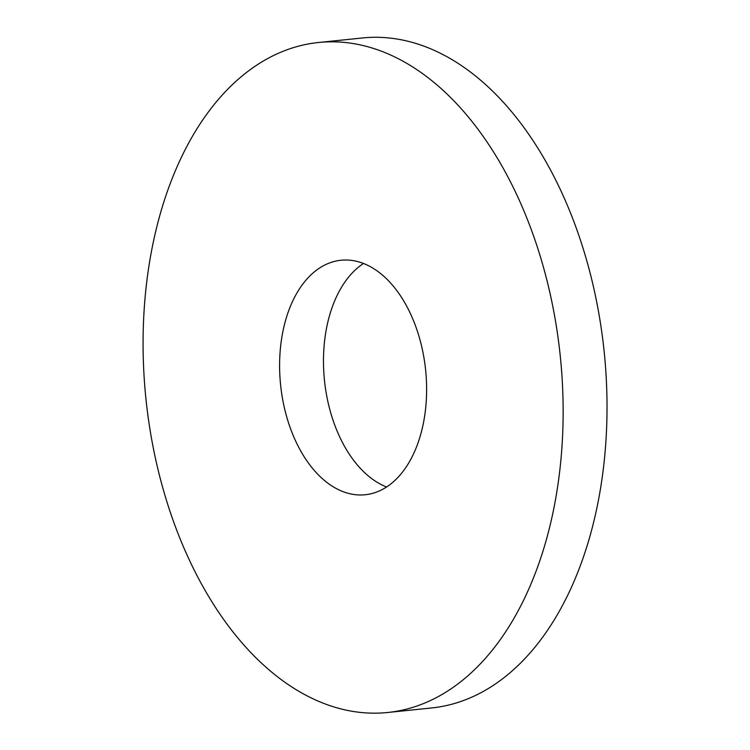 <?xml version="1.0" encoding="UTF-8"?>
<svg xmlns="http://www.w3.org/2000/svg" width="750" height="750" viewBox="0 0 750 750"><rect width="100%" height="100%" fill="white"/><g stroke="black" fill="none" stroke-linecap="round" stroke-linejoin="round"><path stroke-width="1.12" d="M387.666 712.5L431.541 707.972A336.778 208.266 -95.9 0 0 604.622 356.278A336.778 208.266 -95.9 0 0 368.222 37.5A336.778 208.266 -95.9 0 0 362.428 37.969L318.553 42.497A336.778 208.266 -95.9 0 0 145.941 398.869A336.778 208.266 -95.9 0 0 387.666 712.5A336.778 208.266 -95.9 0 0 560.737 360.806A336.778 208.266 -95.9 0 0 324.347 42.028A336.778 208.266 -95.9 0 0 318.553 42.497M363.516 263.475A117.872 72.891 -95.9 0 0 324.478 380.447A117.872 72.891 -95.9 0 0 386.578 486.984M343.041 260.081A117.872 72.891 -95.9 0 0 341.016 260.241A117.872 72.891 -95.9 0 0 280.603 384.975A117.872 72.891 -95.9 0 0 365.203 494.747A117.872 72.891 -95.9 0 0 425.784 371.653A117.872 72.891 -95.9 0 0 343.041 260.081"/></g></svg>
